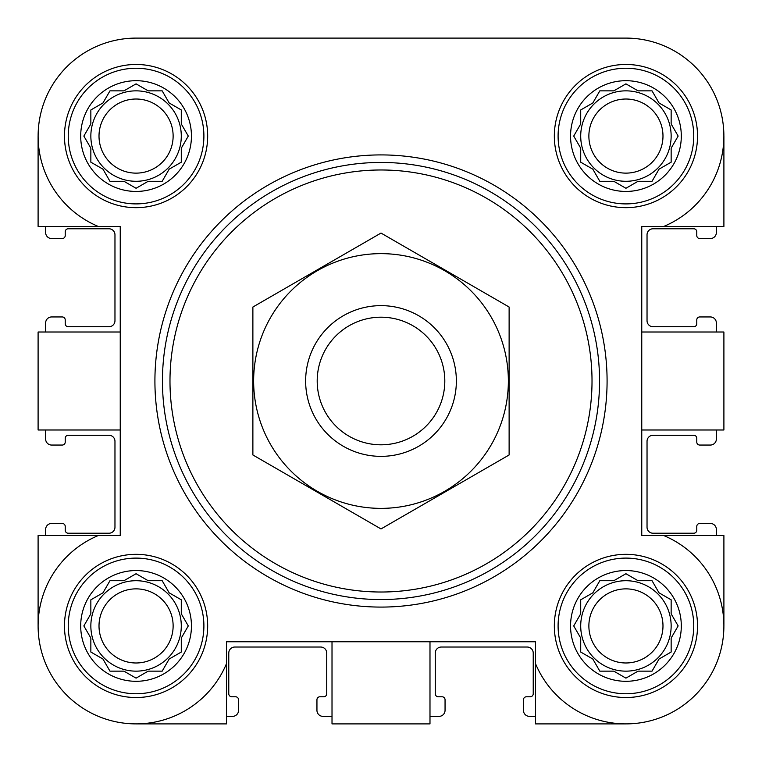 <?xml version="1.0" encoding="UTF-8"?>
<svg xmlns="http://www.w3.org/2000/svg" width="762" height="762" viewBox="0 0 762 762"><rect width="100%" height="100%" fill="white"/><g stroke="black" fill="none" stroke-linecap="round" stroke-linejoin="round"><path stroke-width="1.14" d="M68.247 136.074A67.828 67.828 0 0 1 169.983 77.333A67.828 67.828 0 0 1 169.983 194.815A67.828 67.828 0 0 1 68.247 136.074M191.443 136.074A55.369 55.369 0 0 0 136.074 80.696A55.369 55.369 0 0 0 80.696 136.074A55.369 55.369 0 0 0 136.074 191.443A55.369 55.369 0 0 0 191.443 136.074M68.247 625.926A67.828 67.828 0 0 1 169.983 567.185A67.828 67.828 0 0 1 169.983 684.667A67.828 67.828 0 0 1 68.247 625.926M191.443 625.926A55.369 55.369 0 0 0 136.074 570.557A55.369 55.369 0 0 0 80.696 625.926A55.369 55.369 0 0 0 136.074 681.304A55.369 55.369 0 0 0 191.443 625.926M558.098 625.926A67.828 67.828 0 0 1 659.844 567.185A67.828 67.828 0 0 1 659.844 684.667A67.828 67.828 0 0 1 558.098 625.926M681.304 625.926A55.369 55.369 0 0 0 625.926 570.557A55.369 55.369 0 0 0 570.557 625.926A55.369 55.369 0 0 0 625.926 681.304A55.369 55.369 0 0 0 681.304 625.926M558.098 136.074A67.828 67.828 0 0 1 659.844 77.333A67.828 67.828 0 0 1 659.844 194.815A67.828 67.828 0 0 1 558.098 136.074M681.304 136.074A55.369 55.369 0 0 0 625.926 80.696A55.369 55.369 0 0 0 570.557 136.074A55.369 55.369 0 0 0 625.926 191.443A55.369 55.369 0 0 0 681.304 136.074M723.9 136.074L723.9 226.505L663.607 226.505A97.974 97.974 0 0 0 625.926 38.1L532.686 38.1M386.067 38.1L350.853 38.1M230.276 38.1L136.074 38.1A97.974 97.974 0 0 0 98.393 226.505L38.1 226.505L38.1 136.074M625.926 723.9L535.496 723.9L535.496 663.607A97.974 97.974 0 0 0 695.201 695.201A97.974 97.974 0 0 0 663.607 535.496L641.756 535.496L641.756 226.505L663.607 226.505M429.987 641.756L429.987 723.9L332.013 723.9L332.013 641.756M641.756 332.013L723.9 332.013L723.9 429.987L641.756 429.987M535.496 663.607L535.496 641.756L226.505 641.756L226.505 663.607A97.974 97.974 0 0 1 66.799 695.201A97.974 97.974 0 0 1 98.393 535.496L38.1 535.496L38.1 625.926M98.393 226.505L120.244 226.505L120.244 535.496L98.393 535.496M625.926 38.1L136.074 38.1M64.475 136.074A71.59 71.59 0 0 1 171.869 74.066A71.59 71.59 0 0 1 171.869 198.072A71.59 71.59 0 0 1 64.475 136.074M64.475 625.926A71.59 71.59 0 0 1 171.869 563.928A71.59 71.59 0 0 1 171.869 687.934A71.59 71.59 0 0 1 64.475 625.926M554.336 625.926A71.59 71.59 0 0 1 661.73 563.928A71.59 71.59 0 0 1 661.73 687.934A71.59 71.59 0 0 1 554.336 625.926M554.336 136.074A71.59 71.59 0 0 1 661.73 74.066A71.59 71.59 0 0 1 661.73 198.072A71.59 71.59 0 0 1 554.336 136.074M226.505 663.607L226.505 723.9L136.074 723.9M663.607 535.496L723.9 535.496L723.9 625.926M120.244 332.013L38.1 332.013L38.1 429.987L120.244 429.987M45.634 226.505L45.634 232.534A6.029 6.029 0 0 0 51.664 238.563L62.217 238.563A3.01 3.01 0 0 0 65.227 235.553L65.227 231.781A3.01 3.01 0 0 1 68.247 228.771L108.937 228.771A6.029 6.029 0 0 1 114.967 234.801L114.967 320.707A6.029 6.029 0 0 1 108.937 326.736L68.247 326.736A3.01 3.01 0 0 1 65.227 323.726L65.227 319.954A3.01 3.01 0 0 0 62.217 316.944L51.664 316.944A6.029 6.029 0 0 0 45.634 322.974L45.634 332.013M45.634 429.987L45.634 439.026A6.029 6.029 0 0 0 51.664 445.056L62.217 445.056A3.01 3.01 0 0 0 65.227 442.046L65.227 438.274A3.01 3.01 0 0 1 68.247 435.264L108.937 435.264A6.029 6.029 0 0 1 114.967 441.293L114.967 527.199A6.029 6.029 0 0 1 108.937 533.229L68.247 533.229A3.01 3.01 0 0 1 65.227 530.219L65.227 526.447A3.01 3.01 0 0 0 62.217 523.437L51.664 523.437A6.029 6.029 0 0 0 45.634 529.466L45.634 535.496M716.366 535.496L716.366 529.466A6.029 6.029 0 0 0 710.336 523.437L699.783 523.437A3.01 3.01 0 0 0 696.773 526.447L696.773 530.219A3.01 3.01 0 0 1 693.753 533.229L653.063 533.229A6.029 6.029 0 0 1 647.033 527.199L647.033 441.293A6.029 6.029 0 0 1 653.063 435.264L693.753 435.264A3.01 3.01 0 0 1 696.773 438.274L696.773 442.046A3.01 3.01 0 0 0 699.783 445.056L710.336 445.056A6.029 6.029 0 0 0 716.366 439.026L716.366 429.987M716.366 332.013L716.366 322.974A6.029 6.029 0 0 0 710.336 316.944L699.783 316.944A3.01 3.01 0 0 0 696.773 319.954L696.773 323.726A3.01 3.01 0 0 1 693.753 326.736L653.063 326.736A6.029 6.029 0 0 1 647.033 320.707L647.033 234.801A6.029 6.029 0 0 1 653.063 228.771L693.753 228.771A3.01 3.01 0 0 1 696.773 231.781L696.773 235.553A3.01 3.01 0 0 0 699.783 238.563L710.336 238.563A6.029 6.029 0 0 0 716.366 232.534L716.366 226.505M226.505 716.366L232.534 716.366A6.029 6.029 0 0 0 238.563 710.336L238.563 699.783A3.01 3.01 0 0 0 235.553 696.773L231.781 696.773A3.01 3.01 0 0 1 228.771 693.753L228.771 653.063A6.029 6.029 0 0 1 234.801 647.033L320.707 647.033A6.029 6.029 0 0 1 326.736 653.063L326.736 693.753A3.01 3.01 0 0 1 323.726 696.773L319.954 696.773A3.01 3.01 0 0 0 316.944 699.783L316.944 710.336A6.029 6.029 0 0 0 322.974 716.366L332.013 716.366M429.987 716.366L439.026 716.366A6.029 6.029 0 0 0 445.056 710.336L445.056 699.783A3.01 3.01 0 0 0 442.046 696.773L438.274 696.773A3.01 3.01 0 0 1 435.264 693.753L435.264 653.063A6.029 6.029 0 0 1 441.293 647.033L527.199 647.033A6.029 6.029 0 0 1 533.229 653.063L533.229 693.753A3.01 3.01 0 0 1 530.219 696.773L526.447 696.773A3.01 3.01 0 0 0 523.437 699.783L523.437 710.336A6.029 6.029 0 0 0 529.466 716.366L535.496 716.366M613.81 90.849L599.818 90.849L592.826 102.965L580.711 109.966L580.711 123.958L573.719 136.074L580.711 148.19L580.711 162.182L592.826 169.174L599.818 181.289L613.81 181.289L625.926 188.281L638.042 181.289L652.034 181.289L659.035 169.174L671.151 162.182L671.151 148.19L678.142 136.074L671.151 123.958L671.151 109.966L659.035 102.965L652.034 90.849L638.042 90.849L625.926 83.858L613.81 90.849L599.818 90.849M613.81 580.711L599.818 580.711L592.826 592.826L580.711 599.818L580.711 613.81L573.719 625.926L580.711 638.042L580.711 652.034L592.826 659.035L599.818 671.151L613.81 671.151L625.926 678.142L638.042 671.151L652.034 671.151L659.035 659.035L671.151 652.034L671.151 638.042L678.142 625.926L671.151 613.81L671.151 599.818L659.035 592.826L652.034 580.711L638.042 580.711L625.926 573.719L613.81 580.711L599.818 580.711L598.589 582.854M123.958 580.711L109.966 580.711L102.965 592.826L90.849 599.818L90.849 613.81L83.858 625.926L90.849 638.042L90.849 652.034L102.965 659.035L109.966 671.151L123.958 671.151L136.074 678.142L148.19 671.151L162.182 671.151L169.174 659.035L181.289 652.034L181.289 638.042L188.281 625.926L181.289 613.81L181.289 599.818L169.174 592.826L162.182 580.711L148.19 580.711L136.074 573.719L123.958 580.711L109.966 580.711M123.958 90.849L109.966 90.849L102.965 102.965L90.849 109.966L90.849 123.958L83.858 136.074L90.849 148.19L90.849 162.182L102.965 169.174L109.966 181.289L123.958 181.289L136.074 188.281L148.19 181.289L162.182 181.289L169.174 169.174L181.289 162.182L181.289 148.19L188.281 136.074L181.289 123.958L181.289 109.966L169.174 102.965L162.182 90.849L148.19 90.849L136.074 83.858L123.958 90.849L109.966 90.849M574.958 133.931L573.719 136.074L574.958 138.217M580.711 148.19L580.711 162.182M598.589 179.146L599.818 181.289M623.783 187.042L625.926 188.281L628.069 187.042M638.042 181.289L652.034 181.289M676.904 138.217L678.142 136.074L676.904 133.931M671.151 123.958L671.151 109.966M628.069 85.096L625.926 83.858L623.783 85.096M671.151 136.074A45.215 45.215 0 0 0 625.926 90.849A45.215 45.215 0 0 0 580.711 136.074A45.215 45.215 0 0 0 625.926 181.289A45.215 45.215 0 0 0 671.151 136.074M588.874 136.074A37.052 37.052 0 0 1 644.452 103.984A37.052 37.052 0 0 1 644.452 168.164A37.052 37.052 0 0 1 588.874 136.074M90.849 123.958L90.24 125.025M83.858 136.074L85.096 138.217M90.849 148.19L90.849 162.182M133.931 187.042L136.074 188.281L138.217 187.042M148.19 181.289L162.182 181.289M179.146 163.411L181.289 162.182M187.042 138.217L188.281 136.074L187.042 133.931M181.289 123.958L181.289 109.966M138.217 85.096L136.074 83.858L133.931 85.096M181.289 136.074A45.215 45.215 0 0 0 136.074 90.849A45.215 45.215 0 0 0 90.849 136.074A45.215 45.215 0 0 0 136.074 181.289A45.215 45.215 0 0 0 181.289 136.074M85.096 623.783L83.858 625.926L85.096 628.069M90.849 638.042L90.849 652.034M133.931 676.904L136.074 678.142L138.217 676.904M148.19 671.151L162.182 671.151M187.042 628.069L188.281 625.926L187.042 623.783M181.289 613.81L181.289 599.818M138.217 574.958L136.074 573.719L133.931 574.958M181.289 625.926A45.215 45.215 0 0 0 136.074 580.711A45.215 45.215 0 0 0 90.849 625.926A45.215 45.215 0 0 0 136.074 671.151A45.215 45.215 0 0 0 181.289 625.926M574.958 623.783L573.719 625.926L574.958 628.069M580.711 638.042L580.711 652.034M623.783 676.904L625.926 678.142L628.069 676.904M638.042 671.151L652.034 671.151M676.904 628.069L678.142 625.926L676.904 623.783M671.151 613.81L671.151 599.818M628.069 574.958L625.926 573.719L623.783 574.958M671.151 625.926A45.215 45.215 0 0 0 625.926 580.711A45.215 45.215 0 0 0 580.711 625.926A45.215 45.215 0 0 0 625.926 671.151A45.215 45.215 0 0 0 671.151 625.926M99.012 136.074A37.052 37.052 0 0 1 154.6 103.984A37.052 37.052 0 0 1 154.6 168.164A37.052 37.052 0 0 1 99.012 136.074M99.012 625.926A37.052 37.052 0 0 1 154.6 593.836A37.052 37.052 0 0 1 154.6 658.016A37.052 37.052 0 0 1 99.012 625.926M588.874 625.926A37.052 37.052 0 0 1 644.452 593.836A37.052 37.052 0 0 1 644.452 658.016A37.052 37.052 0 0 1 588.874 625.926M169.983 381A211.017 211.017 0 0 1 486.508 198.253A211.017 211.017 0 0 1 486.508 563.747A211.017 211.017 0 0 1 169.983 381M162.449 381A218.551 218.551 0 0 1 490.28 191.729A218.551 218.551 0 0 1 490.28 570.271A218.551 218.551 0 0 1 162.449 381M154.915 381A226.085 226.085 0 0 1 494.043 185.204A226.085 226.085 0 0 1 494.043 576.796A226.085 226.085 0 0 1 154.915 381M317.202 381A63.798 63.798 0 0 1 412.899 325.745A63.798 63.798 0 0 1 412.899 436.255A63.798 63.798 0 0 1 317.202 381M305.638 381A75.362 75.362 0 0 1 418.681 315.735A75.362 75.362 0 0 1 418.681 446.265A75.362 75.362 0 0 1 305.638 381M381 253.641A127.359 127.359 0 0 1 491.299 444.684A127.359 127.359 0 0 1 270.7 444.684A127.359 127.359 0 0 1 381 253.641M509.121 454.971L509.121 307.029L381 233.067L252.879 307.029L252.879 454.971L381 528.933L509.121 454.971"/></g></svg>
